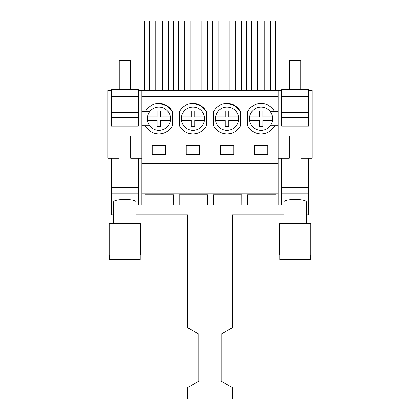 <?xml version="1.0" encoding="UTF-8"?>
<svg xmlns="http://www.w3.org/2000/svg" width="420" height="420" viewBox="0 0 420 420"><rect width="100%" height="100%" fill="white"/><g stroke="black" fill="none" stroke-linecap="round" stroke-linejoin="round"><path stroke-width="0.63" d="M141.866 193.793L141.866 204.971L145.136 204.971L145.136 194.759L173.675 194.759L173.702 204.971L179.203 204.971L179.203 194.759L207.743 194.759L207.769 204.971L213.271 204.971L213.271 194.759L241.81 194.759L241.836 204.971L247.338 204.971L247.338 194.759L275.872 194.759L275.898 204.971L278.135 204.971L278.135 193.793L141.866 193.793L141.866 163.391L278.135 163.391L278.135 193.793M278.135 163.391L278.135 96.332L141.866 96.332L141.866 163.391M241.836 204.971L213.271 204.971L213.271 194.759M207.769 204.971L179.203 204.971L179.203 194.759M173.702 204.971L145.136 204.971L145.136 194.759M275.898 204.971L247.338 204.971L247.338 194.759M165.606 154.45L152.192 154.45L152.192 145.509L165.606 145.509L165.606 154.45M186.26 145.509L186.26 154.45L199.673 154.45L199.673 145.509L186.26 145.509M233.741 154.45L220.327 154.45L220.327 145.509L233.741 145.509L233.741 154.45M254.394 145.509L254.394 154.45L267.808 154.45L267.808 145.509L254.394 145.509M141.866 125.837L149.741 125.837A11.623 11.623 0 0 0 164.472 128.888A11.623 11.623 0 0 0 169.103 113.111A11.623 11.623 0 0 0 149.741 111.531A11.623 11.623 0 0 0 161.826 129.938A11.623 11.623 0 0 0 170.389 120.472L170.525 118.687M141.866 111.531L149.741 111.531A11.623 11.623 0 0 1 170.389 116.897L160.687 116.897L160.687 110.859L157.112 110.859L157.112 116.897L147.415 116.897M107.798 135.896L118.976 135.896L118.976 158.251L107.798 158.251L107.798 90.295L111.29 90.295L111.29 126.063L111.29 125.039L138.359 125.039L138.359 117.432L111.29 117.432L111.29 117.122L138.359 117.122L138.359 117.432M141.866 96.332L141.866 90.295L281.642 90.295L281.642 126.063L308.711 126.063L308.695 125.039L281.642 125.039M111.29 126.063L138.359 126.063L138.359 90.295L141.866 90.295M141.866 158.251L130.688 158.251L130.688 135.896L141.866 135.896M308.695 101.026L308.711 126.063L308.711 90.295L312.202 90.295L312.202 158.251L301.024 158.251L301.024 135.896L312.202 135.896M145.488 125.837A15.199 15.199 0 0 0 172.316 125.837L172.316 111.531A15.199 15.199 0 0 0 145.488 111.531M278.135 125.837L270.26 125.837A11.623 11.623 0 0 0 255.528 108.486A11.623 11.623 0 0 0 250.898 124.257A11.623 11.623 0 0 0 270.26 125.837M274.512 111.531A15.199 15.199 0 0 0 247.684 111.531L247.684 125.837A15.199 15.199 0 0 0 274.512 125.837M278.135 111.531L270.26 111.531M240.445 111.531A15.199 15.199 0 0 0 213.623 111.531L213.623 125.837A15.199 15.199 0 0 0 240.445 125.837L240.445 111.531L234.853 105.651L227.036 103.483M179.555 125.837A15.199 15.199 0 0 0 206.378 125.837L206.378 111.531A15.199 15.199 0 0 0 179.555 111.531L179.555 125.837M278.135 96.332L278.135 90.295M274.733 111.967C271.798 106.554 267.257 103.724 261.098 103.483M172.316 111.531L166.719 105.651L158.902 103.483M206.378 111.531L200.786 105.651L192.969 103.483M144.706 90.295L144.706 21L173.544 21L173.544 90.295M168.425 90.295L168.425 21M162.614 90.295L162.614 21M155.19 90.295L155.19 21M149.378 90.295L149.378 21M235.216 90.295L235.216 21L212.394 21L212.394 90.295M229.94 90.295L229.94 21M224.128 90.295L224.128 21M218.852 90.295L218.852 21M241.678 90.295L241.678 21L235.216 21M207.611 90.295L207.611 21L178.327 21L178.327 90.295M190.06 90.295L190.06 21M184.784 90.295L184.784 21M201.149 90.295L201.149 21M195.872 90.295L195.872 21M264.81 90.295L264.81 21L257.387 21L257.387 90.295M251.575 90.295L251.575 21L257.387 21M251.575 21L246.456 21L246.456 90.295M275.294 90.295L275.294 21L264.81 21M270.622 90.295L270.622 21M278.135 158.251L289.312 158.251L289.312 135.896L289.312 158.251M278.135 135.896L301.024 135.896M232.607 128.888A11.623 11.623 0 0 0 237.237 113.111A11.623 11.623 0 0 0 221.461 108.486A11.623 11.623 0 0 0 216.835 124.257A11.623 11.623 0 0 0 238.518 120.472L238.66 118.687M198.539 128.888A11.623 11.623 0 0 0 203.17 113.111A11.623 11.623 0 0 0 187.394 108.486A11.623 11.623 0 0 0 182.768 124.257A11.623 11.623 0 0 0 204.451 120.472L204.593 118.687M147.415 120.472L157.112 120.472L157.112 126.509L160.687 126.509L160.687 120.472L170.389 120.472M204.451 120.472L194.754 120.472L194.754 126.509L191.179 126.509L191.179 120.472L181.482 120.472A11.623 11.623 0 0 0 192.969 130.31M187.394 108.486A11.623 11.623 0 0 0 181.482 116.897L191.179 116.897L191.179 110.859L194.754 110.859L194.754 116.897L204.451 116.897A11.623 11.623 0 0 0 192.969 107.063M238.518 120.472L228.821 120.472L228.821 126.509L225.246 126.509L225.246 120.472L215.549 120.472A11.623 11.623 0 0 0 227.036 130.31M221.461 108.486A11.623 11.623 0 0 0 215.549 116.897L225.246 116.897L225.246 110.859L228.821 110.859L228.821 116.897L238.518 116.897A11.623 11.623 0 0 0 227.036 107.063M261.098 107.063A11.623 11.623 0 0 0 249.617 120.472A11.623 11.623 0 0 0 261.098 130.31M249.617 120.472L259.313 120.472L259.313 126.509L262.889 126.509L262.889 120.472L272.585 120.472M272.585 116.897L262.889 116.897L262.889 110.859L259.313 110.859L259.313 116.897L249.617 116.897M136.012 223.75L136.012 202.109C136.847 198.634 112.796 198.639 113.657 202.109L113.657 204.971L111.29 204.971L111.29 193.793L138.359 193.793L138.359 204.971L113.657 204.971L113.657 223.75M138.359 126.063L138.359 125.039M111.29 112.691L138.359 112.691L138.359 117.122M138.359 112.691L138.359 96.332L111.29 96.332M138.359 158.251L138.359 193.793M138.359 187.619L111.29 187.619L111.29 193.793M130.688 135.896L118.976 135.896M111.29 187.619L111.29 158.251M306.343 223.75L306.343 202.109C307.178 198.634 283.132 198.639 283.994 202.109L283.994 204.971L281.62 204.971L281.62 193.793L308.695 193.793L308.695 204.971L283.994 204.971L283.994 223.75M308.695 125.039L308.695 117.432L281.642 117.432M308.695 117.432L308.695 117.122L281.642 117.122M281.642 112.691L308.695 112.691L308.695 117.122M308.695 112.691L308.695 96.332L281.642 96.332L281.647 89.628L308.716 89.628L308.716 90.295M308.695 158.251L308.695 193.793M308.695 187.619L281.62 187.619L281.62 193.793M281.62 187.619L281.62 158.251M130.195 204.971L113.657 204.971M130.421 89.628L130.421 60.564L119.243 60.564L119.243 89.628M140.48 255.045L140.207 255.045L140.48 255.045L140.48 223.75L109.184 223.75L109.184 255.045L109.457 255.045L109.184 255.045M140.207 255.045L140.207 259.513L109.457 259.513L109.457 255.045M300.526 204.971L283.994 204.971M300.757 89.628L300.757 60.564L289.58 60.564L289.58 89.628M310.816 255.045L310.543 255.045L310.816 255.045L310.816 223.75L279.52 223.75L279.52 255.045L279.794 255.045L279.52 255.045M310.543 255.045L310.543 259.513L279.794 259.513L279.794 255.045M113.657 214.804L111.29 214.804L111.29 204.971M283.994 214.804L232.355 214.804L232.355 327.721L221.177 334.178L221.177 381.113L232.355 387.571L232.355 399L187.646 399L187.646 387.571L198.823 381.113L198.823 334.178L187.646 327.721L187.646 214.804L136.012 214.804M308.716 158.251L308.716 214.804L306.343 214.804M111.29 90.295L111.29 89.628L138.359 89.628L138.359 90.295"/></g></svg>
